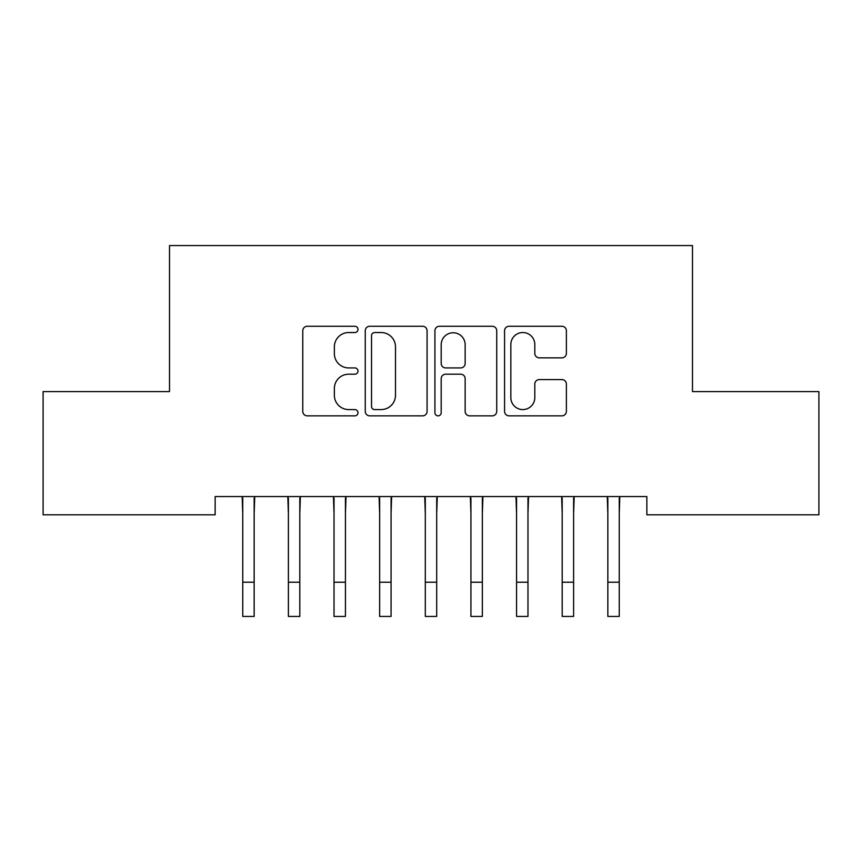 <?xml version="1.0" encoding="UTF-8"?>
<svg xmlns="http://www.w3.org/2000/svg" width="862" height="862" viewBox="0 0 862 862"><rect width="100%" height="100%" fill="white"/><g stroke="black" fill="none" stroke-linecap="round" stroke-linejoin="round"><path stroke-width="1.29" d="M357.989 329.403A3.136 3.136 0 0 0 354.853 326.267L307.26 326.267A4.482 4.482 0 0 0 302.777 330.739L302.777 411.368A4.482 4.482 0 0 0 307.26 415.85L354.853 415.85A3.136 3.136 0 0 0 357.989 412.715A3.136 3.136 0 0 0 354.853 409.579L348.69 409.579A14.331 14.331 0 0 1 334.359 395.249L334.359 388.525A14.331 14.331 0 0 1 348.69 374.194L354.853 374.194A3.136 3.136 0 0 0 357.989 371.059A3.136 3.136 0 0 0 354.853 367.923L348.69 367.923A14.331 14.331 0 0 1 334.359 353.592L334.359 346.869A14.331 14.331 0 0 1 348.69 332.538L354.853 332.538A3.136 3.136 0 0 0 357.989 329.403M561.905 357.849A4.482 4.482 0 0 0 566.388 353.366L566.388 330.739A4.482 4.482 0 0 0 561.905 326.267L509.054 326.267A4.482 4.482 0 0 0 504.572 330.739L504.572 411.368A4.482 4.482 0 0 0 509.054 415.85L561.905 415.85A4.482 4.482 0 0 0 566.388 411.368L566.388 384.053A4.482 4.482 0 0 0 561.905 379.571L539.289 379.571A4.482 4.482 0 0 0 534.806 384.053L534.806 397.597A11.982 11.982 0 0 1 522.825 409.579A11.982 11.982 0 0 1 510.843 397.597L510.843 344.52A11.982 11.982 0 0 1 522.825 332.538A11.982 11.982 0 0 1 534.806 344.52L534.806 353.366A4.482 4.482 0 0 0 539.289 357.849L561.905 357.849M646.856 496.555L215.144 496.555L215.144 514.808L43.1 514.808L43.1 391.596L169.512 391.596L169.512 245.562L692.488 245.562L692.488 391.596L818.9 391.596L818.9 514.808L646.856 514.808L646.856 496.555M427.078 330.739A4.482 4.482 0 0 0 422.606 326.267L369.744 326.267A4.482 4.482 0 0 0 365.262 330.739L365.262 411.368A4.482 4.482 0 0 0 369.744 415.85L422.606 415.85A4.482 4.482 0 0 0 427.078 411.368L427.078 330.739M439.394 326.267L492.256 326.267A4.482 4.482 0 0 1 496.738 330.739L496.738 411.368A4.482 4.482 0 0 1 492.256 415.85L469.639 415.85A4.482 4.482 0 0 1 465.157 411.368L465.157 378.677A4.482 4.482 0 0 0 460.674 374.194L445.665 374.194A4.482 4.482 0 0 0 441.193 378.677L441.193 412.715A3.136 3.136 0 0 1 438.058 415.85A3.136 3.136 0 0 1 434.922 412.715L434.922 330.739A4.482 4.482 0 0 1 439.394 326.267M374.668 332.538A3.136 3.136 0 0 0 371.533 335.674L371.533 406.444A3.136 3.136 0 0 0 374.668 409.579L381.166 409.579A14.331 14.331 0 0 0 395.496 395.249L395.496 346.869A14.331 14.331 0 0 0 381.166 332.538L374.668 332.538M465.157 344.746A11.982 11.982 0 0 0 453.175 332.764A11.982 11.982 0 0 0 441.193 344.746L441.193 363.441A4.482 4.482 0 0 0 445.665 367.923L460.674 367.923A4.482 4.482 0 0 0 465.157 363.441L465.157 344.746M254.161 513.763L254.743 496.555M242.75 513.763L242.179 496.555M242.75 582.216L254.161 582.216L254.161 616.438L242.75 616.438L242.75 497.988M254.161 582.216L254.161 497.988M299.804 513.763L300.375 496.555M288.393 513.763L287.811 496.555M345.436 513.763L346.018 496.555M334.025 513.763L333.443 496.555M288.393 582.216L299.804 582.216L299.804 616.438L288.393 616.438L288.393 497.988M299.804 582.216L299.804 497.988M334.025 582.216L345.436 582.216L345.436 616.438L334.025 616.438L334.025 497.988M345.436 582.216L345.436 497.988M391.068 513.763L391.65 496.555M379.657 513.763L379.086 496.555M436.7 513.763L437.282 496.555M425.3 513.763L424.718 496.555M379.657 582.216L391.068 582.216L391.068 616.438L379.657 616.438L379.657 497.988M391.068 582.216L391.068 497.988M425.3 582.216L436.7 582.216L436.7 616.438L425.3 616.438L425.3 497.988M436.7 582.216L436.7 497.988M482.343 513.763L482.914 496.555M470.932 513.763L470.35 496.555M470.932 582.216L482.343 582.216L482.343 616.438L470.932 616.438L470.932 497.988M482.343 582.216L482.343 497.988M527.975 513.763L528.557 496.555M516.564 513.763L515.982 496.555M516.564 582.216L527.975 582.216L527.975 616.438L516.564 616.438L516.564 497.988M527.975 582.216L527.975 497.988M573.607 513.763L574.189 496.555M562.196 513.763L561.625 496.555M562.196 582.216L573.607 582.216L573.607 616.438L562.196 616.438L562.196 497.988M573.607 582.216L573.607 497.988M619.25 513.763L619.821 496.555M607.839 513.763L607.257 496.555M607.839 582.216L619.25 582.216L619.25 616.438L607.839 616.438L607.839 497.988M619.25 582.216L619.25 497.988"/></g></svg>
